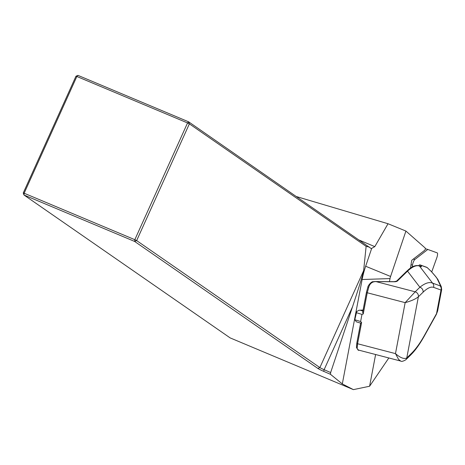 <?xml version="1.0" encoding="UTF-8"?>
<svg xmlns="http://www.w3.org/2000/svg" width="465" height="465" viewBox="0 0 465 465"><rect width="100%" height="100%" fill="white"/><g stroke="black" fill="none" stroke-linecap="round" stroke-linejoin="round"><path stroke-width="0.7" d="M431.718 271.92L436.734 257.953A4.208 1.04 107.1 0 0 437.24 252.884L427.794 249.461L414.792 259.534A4.208 1.04 107.1 0 0 412.478 265.131L412.176 267.003M425.289 248.688L427.794 249.461M363.089 310.033L358.823 310.312L356.702 311.585L354.824 319.734L360.625 321.518L361.613 322.524L360.648 323.105L356.858 343.065L356.521 347.018M371.018 282.993L372.546 281.9L375.767 281.511A1.052 0.401 90.5 0 1 375.83 281.499A1.052 0.401 90.5 0 1 376.005 281.604L375.261 281.627C371.994 281.837 369.826 283.702 368.757 287.231L367.873 287.091L366.53 292.096A1.052 0.419 10.7 0 0 366.472 292.2L362.648 312.364L363.229 313.985L361.979 314.41L360.625 321.518M368.757 287.231L367.257 292.77L363.229 313.985M361.613 322.524L357.585 343.74L357.19 348.157A1.052 0.872 175.2 0 1 356.452 347.419C357.87 349.953 358.637 350.86 358.748 350.128L400.673 361.049L398.592 359.41L395.477 353.615L405.154 302.639L415.187 291.811A4.208 3.72 45.7 0 1 418.366 296.804C415.478 299.111 411.072 301.058 405.154 302.639L367.257 292.77A1.052 0.419 10.7 0 1 366.472 292.2L367.867 287.097C367.803 285.929 371.442 281.145 373.401 281.68M357.19 348.157L357.422 349.145L358.689 350.11M360.625 323.006L356.8 343.17A1.052 0.419 -169.3 0 0 357.585 343.74L395.477 353.615C400.295 357.835 404.056 359.282 406.759 357.969L411.449 353.394C415.786 349.116 420.116 343.106 424.446 335.37L436.53 313.631L437.629 310.986L436.315 314.474A4.208 2.662 -150.9 0 0 436.53 313.631L441.006 290.05L433.56 287.347C430.869 286.457 427.364 288.085 423.057 292.229L418.366 296.804L406.759 357.969A4.208 3.72 -134.3 0 1 405.794 359.788L405.794 359.788A4.208 3.72 -134.2 0 0 406.759 357.969M440.343 285.405L437.036 278.442A4.208 4.051 -25.4 0 1 437.954 279.668L441.262 286.638L441.686 289.585L441.006 290.05A4.208 4.08 110 0 0 439.995 285.812L440.343 285.405A4.208 4.051 -25.4 0 1 441.262 286.638A4.208 4.051 -25.4 0 1 441.273 286.661M423.057 292.229A4.208 3.72 45.7 0 0 419.878 287.236L407.526 271.147A1.052 0.93 45.7 0 0 406.619 271.333L408.543 269.584C412.298 266.23 415.815 264.974 419.087 265.811A1.052 1.017 110 0 1 419.447 266.044C416.378 264.957 412.403 266.66 407.526 271.147L397.441 280.976A5.26 2.098 -169.3 0 1 394.349 281.761L376.005 281.604L415.187 291.811L419.878 287.236C425.033 283.109 429.253 281.732 432.549 283.109A4.208 4.08 110 0 1 433.56 287.347M436.315 314.474L424.225 336.218A4.208 2.662 -150.9 0 0 424.446 335.37M424.225 336.218C420.238 343.298 416.338 348.924 412.519 353.104L410.485 355.214A4.208 3.72 -134.3 0 0 411.449 353.394M437.036 278.442L435.519 276.396A4.208 2.941 -40.8 0 1 435.821 276.681L437.954 279.668M435.519 276.396L431.328 271.537A4.208 2.941 -40.8 0 1 431.636 271.827L435.821 276.681M427.283 267.677L426.789 267.323A1.052 1.017 -70 0 1 427.149 267.549L420.598 265.172L421.395 266.753L419.447 266.044L432.549 283.109L439.995 285.812M375.906 281.517L377.935 281.616M419.087 265.811L421.034 266.521A1.052 1.017 110 0 1 421.395 266.753M420.203 266.218A1.052 0.936 -35.2 0 1 421.377 266.276M418.907 265.753A1.052 0.936 -35.2 0 1 420.598 265.172A1.052 1.017 110 0 0 420.238 264.94L426.789 267.323M354.824 319.734L356.37 321.832L360.602 323.134M365.653 266.242A26.313 6.487 107.1 0 0 362.13 279.517L342.31 383.933L330.476 374.308L323.692 371.349A5.789 0.407 24.3 0 1 317.874 368.443L134.652 241.451L23.965 194.992L24.139 193.231L23.25 192.987L75.964 76.237L76.853 76.481L24.139 193.231L134.827 239.69L187.54 122.946L76.853 76.481L77.975 75.377L188.662 121.836L371.122 248.508L371.692 248.368L365.653 266.242L390.588 276.46L405.922 231.064L425.19 248.008A1.843 0.453 -72.9 0 1 424.981 250.06L411.723 260.324L410.467 268.09M390.588 276.46A4.208 1.04 107.1 0 0 390.025 278.582L389.449 281.616M375.61 354.522L369.594 386.241L388.821 357.963M405.922 231.064L388.031 223.735L296.519 196.59M388.031 223.735L374.802 246.63L371.692 248.368M342.31 383.933L353.4 389.624L369.594 386.241M23.25 192.987L23.965 194.992L230.146 337.898L353.4 389.624M323.692 371.349L324.117 369.692L330.65 372.541L352.557 306.697C359.183 286.661 362.869 274.664 363.624 270.7L366.129 246.351L189.371 123.841L136.658 240.591L319.879 367.583A4.208 0.296 -155.7 0 0 324.117 369.692L352.557 306.697M330.65 372.541L330.476 374.308M134.652 241.451L136.658 240.591L134.827 239.69L134.652 241.451M369.396 247.101L366.129 246.351M189.371 123.841L188.662 121.836L187.54 122.946L189.371 123.841M75.964 76.237L77.975 75.377M411.019 264.684L412.478 265.131M413.327 259.081L414.792 259.534M362.747 312.056L366.49 292.316M356.452 347.407L356.8 343.17A1.052 0.419 -169.3 0 1 356.858 343.065M418.366 296.804L418.366 296.804A4.208 3.72 45.7 0 0 415.187 291.811M431.683 271.88A4.208 4.208 0 0 0 431.351 271.525L427.149 267.549M427.271 267.637L431.346 271.548M394 281.755A1.052 0.401 90.5 0 1 394.175 281.656A1.052 0.401 90.5 0 1 394.349 281.761M374.255 281.552L394.175 281.656L396.529 281.168A1.052 0.93 45.7 0 1 397.441 280.976M418.901 265.631A1.052 1.017 110 0 1 420.238 264.94A1.052 1.052 0 0 0 418.843 265.73A1.052 0.419 10.7 0 1 418.901 265.631M356.178 312.625L361.979 314.41M359.945 310.143L362.898 311.05M359.352 240.143L374.802 246.63M317.874 368.443L319.879 367.583L363.624 270.7M362.13 279.517L390.025 278.582M441.715 289.433L437.6 311.137M410.485 355.214L405.794 359.788C403.108 361.34 401.4 361.764 400.673 361.049M406.608 271.339L396.529 281.168"/></g></svg>
